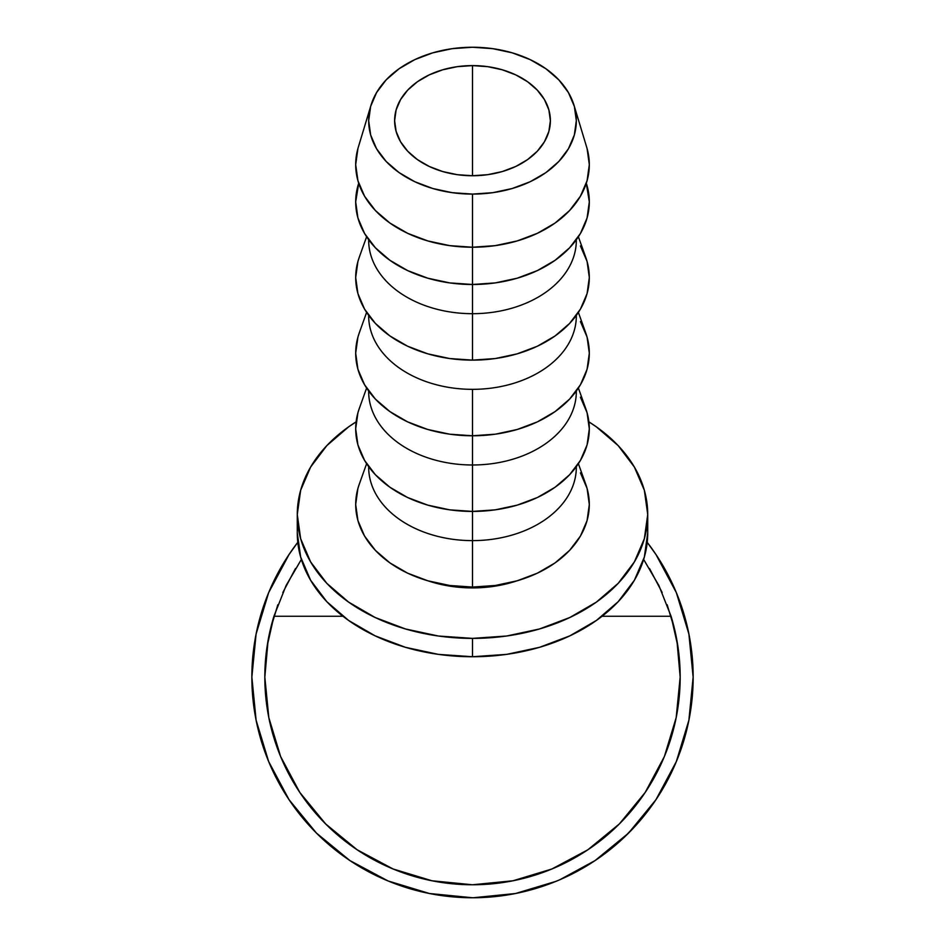 <?xml version="1.0" encoding="UTF-8"?>
<svg xmlns="http://www.w3.org/2000/svg" width="945" height="945" viewBox="0 0 945 945"><rect width="100%" height="100%" fill="white"/><g stroke="black" fill="none" stroke-linecap="round" stroke-linejoin="round"><path stroke-width="1.42" d="M472.5 175.735A77.88 55.07 180 0 1 394.62 120.676A77.88 55.07 180 0 1 472.5 65.607L472.5 175.735L457.309 174.683L442.697 171.553L429.231 166.462L417.43 159.611L407.744 151.271L400.55 141.75L396.12 131.414L394.62 120.676L396.12 109.927L400.55 99.603L407.744 90.082L417.43 81.731L429.231 74.891L442.697 69.8L457.309 66.658L472.5 65.607L487.691 66.658L502.303 69.8L515.769 74.891L527.57 81.731L537.256 90.082L544.45 99.603L548.88 109.927L550.38 120.676L548.88 131.414L544.45 141.75L537.256 151.271L527.57 159.611L515.769 166.462L502.303 171.553L487.691 174.683L472.5 175.735L472.5 65.607A77.88 55.07 180 0 1 550.38 120.676A77.88 55.07 180 0 1 472.5 175.735M643.817 559.723L658.913 585.569L671.068 616.27L677.884 646.345L680.176 677.104A207.676 207.676 0 0 0 671.068 616.27A207.676 207.676 0 0 1 472.5 884.768A207.676 207.676 0 0 1 264.824 677.104L268.486 715.885M647.207 542.324L655.96 554.514L647.207 542.324A220.646 220.646 0 0 1 472.5 897.75A220.646 220.646 0 0 1 251.854 677.104A220.646 220.646 0 0 0 253.189 701.32M264.234 749.976A220.646 220.646 0 0 0 265.923 754.642M318.181 834.813A220.646 220.646 0 0 0 332.038 847.263M341.547 854.693A220.646 220.646 0 0 0 342.503 855.39A220.646 220.646 0 0 0 375.224 875.153M375.248 875.164A220.646 220.646 0 0 0 405.7 887.39M405.748 887.414A220.646 220.646 0 0 0 410.425 888.843M422.025 891.903A220.646 220.646 0 0 0 435.728 894.667M464.775 897.62A220.646 220.646 0 0 0 465.283 897.632A220.646 220.646 0 0 0 473.811 897.75M530.381 890.025A220.646 220.646 0 0 0 543.741 885.937M595.763 860.115A220.646 220.646 0 0 0 610.954 848.905M614.274 846.177A220.646 220.646 0 0 0 614.404 846.07A220.646 220.646 0 0 0 617.014 843.838M628.425 833.218L632.559 828.989M627.385 834.246L628.212 833.443M629.972 831.659L627.87 833.774M554.254 882.039L557.456 880.74M558.377 880.35L555.058 881.72M471.579 897.75L472.949 897.75M473.079 897.75L471.413 897.75M256.308 721.224L255.989 719.606M268.38 760.902L271.392 767.883M256.213 720.728L255.457 716.83M316.481 833.124L349.91 860.564L316.481 833.124L289.04 799.683L268.64 761.528M268.628 761.481L271.073 767.186M255.41 716.582L256.65 722.89M647.727 532.838L644.36 557.007L634.378 580.254L618.195 601.681L596.401 620.452L569.847 635.855L539.56 647.313L506.685 654.365L472.5 656.74L438.315 654.365L405.44 647.313L375.153 635.855L348.599 620.452L326.805 601.681L310.621 580.254L300.64 557.007L297.273 532.838A175.227 123.901 0 0 0 472.5 656.74A175.227 123.901 0 0 0 647.727 532.838L647.727 514.482A175.227 123.901 180 0 1 472.5 638.383L472.5 656.74L472.5 638.383A175.227 123.901 180 0 1 297.273 514.482A175.227 123.901 180 0 1 356.1 421.872L348.599 426.868L326.805 445.65L310.621 467.066L300.64 490.313L297.273 514.482L300.64 538.662L310.621 561.897L326.805 583.325L348.599 602.095L375.153 617.498L405.44 628.957L438.315 636.009L472.5 638.383L506.685 636.009L539.56 628.957L569.847 617.498L596.401 602.095L618.195 583.325L634.378 561.897L644.36 538.662L647.727 514.482L644.36 490.313L634.378 467.066L618.195 445.65L596.401 426.868L588.9 421.872A175.227 123.901 180 0 1 647.727 514.482M366.613 236.782L359.289 257.194A116.814 82.605 0 0 0 472.5 360.128L472.5 247.224A116.814 82.605 0 0 0 586.739 147.373L574.04 105.344A103.832 73.426 180 0 1 472.5 194.091L472.5 284.492A116.814 82.605 0 0 0 586.302 183.259L589.314 201.887L587.069 218L580.419 233.498L569.622 247.779L555.105 260.288L537.398 270.565L517.198 278.196L495.286 282.898L472.5 284.492L472.5 313.693A103.832 73.426 0 0 0 576.332 240.266L576.332 239.735A103.832 73.426 180 0 1 472.5 313.693L472.5 360.128A116.814 82.605 0 0 0 585.711 257.194L578.387 236.782M587.069 148.507L589.314 164.619L587.069 180.731L580.419 196.229L569.622 210.511L555.105 223.032L537.398 233.297L517.198 240.928L495.286 245.629L472.5 247.224L472.5 194.091A103.832 73.426 180 0 1 370.96 105.344A103.832 73.426 180 0 1 472.5 47.25A103.832 73.426 180 0 1 574.04 105.344M580.419 321.572L587.069 337.07L589.314 353.182L587.069 369.294L580.419 384.792L569.622 399.073L555.105 411.583L537.398 421.86L517.198 429.491L495.286 434.192L472.5 435.775L472.5 464.987L472.5 389.34A103.832 73.426 0 0 0 576.332 315.913L576.332 315.382A103.832 73.426 180 0 1 472.5 389.34L472.5 435.775A116.814 82.605 0 0 0 585.711 332.841L578.387 312.429M576.332 391.029A103.832 73.426 180 0 1 472.5 464.987A103.832 73.426 0 0 0 576.332 391.561L576.332 391.017M580.419 397.219L587.069 412.717L589.314 428.829L587.069 444.941L580.419 460.439L569.622 474.721L555.105 487.23L537.398 497.507L517.198 505.138L495.286 509.839L472.5 511.422L472.5 540.623L472.5 464.987L472.5 511.422A116.814 82.605 0 0 0 585.711 408.488L578.387 388.076M580.419 472.866L587.069 488.352L589.314 504.476L587.069 520.589L580.419 536.087L569.622 550.368L555.105 562.877L537.398 573.154L517.198 580.785L495.286 585.487L472.5 587.069L472.5 587.908L472.5 540.623A103.832 73.426 0 0 0 576.332 467.208L576.332 466.665A103.832 73.426 180 0 1 472.5 540.623L472.5 587.069A116.814 82.605 0 0 0 585.711 484.135L578.387 463.723M472.5 587.908A103.832 73.426 0 0 0 516.502 580.986L492.758 586.491L472.5 587.908L452.242 586.491L428.487 580.986A103.832 73.426 0 0 0 472.5 587.908M366.613 463.723L359.289 484.135A116.814 82.605 0 0 0 472.5 587.069L449.714 585.487L427.801 580.785L407.602 573.154L389.895 562.877L375.378 550.368L364.581 536.087L357.931 520.589L355.686 504.476L357.931 488.352L359.395 483.816M472.5 540.623A103.832 73.426 180 0 1 368.668 466.676L368.668 467.208A103.832 73.426 0 0 0 472.5 540.623M366.613 388.076L359.289 408.488A116.814 82.605 0 0 0 472.5 511.422L449.714 509.839L427.801 505.138L407.602 497.507L389.895 487.23L375.378 474.721L364.581 460.439L357.931 444.941L355.686 428.829L357.931 412.717L359.395 408.169M368.668 391.017L368.668 391.561A103.832 73.426 0 0 0 472.5 464.987A103.832 73.426 180 0 1 368.668 391.029M366.613 312.429L359.289 332.841A116.814 82.605 0 0 0 472.5 435.775L449.714 434.192L427.801 429.491L407.602 421.86L389.895 411.583L375.378 399.073L364.581 384.792L357.931 369.294L355.686 353.182L357.931 337.07L359.395 332.522M472.5 389.34A103.832 73.426 180 0 1 368.668 315.382L368.668 315.913A103.832 73.426 0 0 0 472.5 389.34M472.5 313.693A103.832 73.426 180 0 1 368.668 239.735L368.668 240.266A103.832 73.426 0 0 0 472.5 313.693M580.419 245.924L587.069 261.422L589.314 277.535L587.069 293.647L580.419 309.145L569.622 323.426L555.105 335.936L537.398 346.213L517.198 353.843L495.286 358.545L472.5 360.128L449.714 358.545L427.801 353.843L407.602 346.213L389.895 335.936L375.378 323.426L364.581 309.145L357.931 293.647L355.686 277.535L357.931 261.422L359.395 256.875M472.5 284.492L449.714 282.898L427.801 278.196L407.602 270.565L389.895 260.288L375.378 247.779L364.581 233.498L357.931 218L355.686 201.887L358.698 183.259A116.814 82.605 0 0 0 472.5 284.492M370.96 105.344L358.261 147.373A116.814 82.605 0 0 0 472.5 247.224L449.714 245.629L427.801 240.928L407.602 233.297L389.895 223.032L375.378 210.511L364.581 196.229L357.931 180.731L355.686 164.619L357.931 148.507M472.5 194.091L492.758 192.685L512.237 188.504L530.192 181.724L545.927 172.592L558.838 161.465L568.429 148.767L574.336 134.993L576.332 120.676L574.336 106.348L568.429 92.575L558.838 79.876L545.927 68.761L530.192 59.629L512.237 52.837L492.758 48.656L472.5 47.25L452.242 48.656L432.763 52.837L414.808 59.629L399.073 68.761L386.162 79.876L376.571 92.575L370.664 106.348L368.668 120.676L370.664 134.993L376.571 148.767L386.162 161.465L399.073 172.592L414.808 181.724L432.763 188.504L452.242 192.685L472.5 194.091M556.144 881.283L515.545 893.509L473.315 897.75M595.09 860.564L628.519 833.124L595.09 860.564L559.972 879.665M556.948 880.953L554.538 881.933M628.141 833.514L630.882 830.738M626.346 835.274L627.823 833.821M630.598 831.021L628.59 833.053M512.273 894.135L522.479 892.021M565.216 877.326L564.33 877.728M561.684 878.921L561.07 879.193M558.944 880.114L552.494 882.736M633.115 828.387L628.177 833.466M628.094 833.549L625.72 835.876M297.793 542.324L289.04 554.514L297.793 542.324A220.646 220.646 0 0 0 251.854 677.104L256.095 634.048L268.652 592.657L289.04 554.514M628.519 833.124L655.96 799.683L628.519 833.124M259.899 736.167L260.477 738.21M268.002 759.957L270.093 764.942M262.072 743.491L261.541 741.79M255.882 719.11L256.225 720.846M257.418 726.339L257.241 725.559M287.977 798.088L291.214 802.884M314.732 831.364L317.095 833.738M524.983 891.418L517.34 893.143M481.785 897.561L479.257 897.644M562.464 878.578L569.953 875.07M572.174 873.96L579.19 870.239M640.32 820.354L624.409 837.14M623.629 837.872L619.991 841.215M621.999 839.384L623.074 838.392M655.96 554.514L676.348 592.657L688.905 634.048L693.146 677.104L688.905 720.149L676.348 761.54L655.96 799.683M472.5 897.75L429.455 893.509L388.064 880.953L349.91 860.564M268.652 761.54L256.095 720.149L251.854 677.104M268.073 640.521L264.824 677.104L268.817 717.609L280.641 756.567L299.825 792.477L325.659 823.945L357.127 849.768L393.026 868.963L431.983 880.775L472.5 884.768L513.017 880.775L551.974 868.963L587.873 849.768L619.341 823.945L645.175 792.477L664.359 756.567L676.183 717.609L680.176 677.104L676.927 640.521M674.695 629.724L667.17 604.776M662.173 592.539L649.546 568.559M264.824 677.104L267.116 646.345L273.932 616.27A207.676 207.676 0 0 0 264.824 677.104A207.676 207.676 0 0 1 273.932 616.27L286.087 585.569L301.183 559.723M295.454 568.559L282.827 592.539M277.83 604.776L270.305 629.748M273.932 616.27L342.964 616.27L273.932 616.27L286.087 585.569L301.372 559.452M602.036 616.27L671.068 616.27L602.036 616.27M643.628 559.452L658.913 585.569L671.068 616.27M297.273 532.838L297.273 514.482"/></g></svg>
